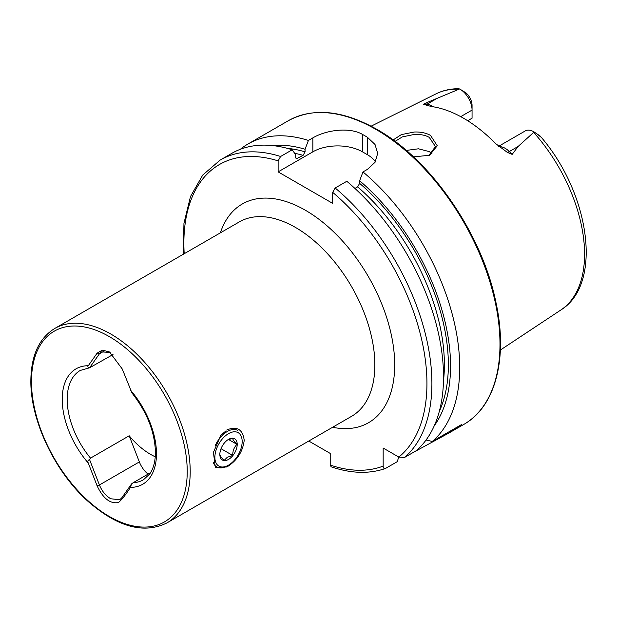 <?xml version="1.0" encoding="UTF-8"?>
<svg xmlns="http://www.w3.org/2000/svg" width="617" height="617" viewBox="0 0 617 617"><rect width="100%" height="100%" fill="white"/><g stroke="black" fill="none" stroke-linecap="round" stroke-linejoin="round"><path stroke-width="0.93" d="M226.886 429.933C236.967 425.853 242.743 429.324 244.216 440.33C242.743 451.806 236.967 460.691 226.886 466.976L215.294 467.324L213.428 452.33L220.863 435.286L226.069 430.797M393.114 139.966L401.351 134.614L414.3 132.023C420.555 131.776 425.946 132.894 430.489 135.378L437.26 145.766L429.548 155.26L413.49 156.888M428.854 155.546L435.463 146.576L429.301 137.437C425.761 135.246 420.794 134.244 414.393 134.429L402.33 136.897L395.05 141.393M155.268 456.788A63.135 36.449 60 0 1 129.208 435.779L90.514 458.123L89.588 459.65L99.414 484.977C102.006 491.24 105.785 495.837 110.767 498.767L119.744 499.755L121.742 497.88L131.583 483.89L133.141 482.725A63.135 36.449 -120 0 0 143.391 479.802L149.623 474.087C152.754 469.753 154.636 463.976 155.268 456.757L155.445 452.33C154.821 431.653 146.823 411.655 131.452 392.335M498.659 146.283L525.26 130.927A17.114 9.88 60 0 1 533.813 131.776L533.813 131.776A17.114 9.88 60 0 1 534.137 131.961L518.103 146.468L512.156 154.389L507.274 152.337L495.667 143.63A127.202 73.438 60 0 0 463.529 118.217A127.202 73.438 60 0 0 431.383 106.517L424.758 104.689A6.664 4.928 98.9 0 0 427.165 104.126L424.319 103.679C423.378 104.304 423.524 104.643 424.758 104.689M431.954 153.571A92.951 53.664 60 0 1 431.954 153.564L429.301 151.62L418.465 148.797L406.279 150.425M354.929 188.432L357.644 186.866L359.626 183.357L359.626 180.758L362.981 171.935L367.416 169.374L375.036 162.31L377.689 153.425L375.036 144.501L367.416 137.259A175.382 101.257 -120 0 0 364.932 135.794A175.382 101.257 -120 0 0 362.457 134.398C349.461 126.77 325.923 130.071 312.85 137.876L308.415 140.437L305.06 149.252L305.06 151.851L303.078 155.361L296.399 158.762L295.589 157.327L295.589 154.72L292.234 149.777L280.604 156.487L278.128 160.86L278.128 171.881L332.694 203.386L332.694 192.365L335.17 187.992L346.8 181.282A175.382 101.257 60 0 1 416.128 450.78L404.497 457.49L398.813 457.074L383.165 448.042L383.165 466.105A171.873 99.229 60 0 1 330.211 465.064L331.167 466.814C351.011 473.532 369.043 474.111 385.27 468.55L385.648 468.372C383.998 468.897 383.172 468.141 383.165 466.105M362.981 171.935A175.382 101.257 60 0 1 432.309 441.433L426.031 440.044M413.452 452.323L448.397 433.319L461.547 424.558L432.309 441.433M460.714 116.644L472.059 110.096L472.059 118.209L467.686 120.731M89.588 459.65C87.869 460.128 87.437 461.277 88.293 463.089L97.1 485.787C103.085 498.505 110.235 504.081 118.549 502.523C122.39 498.991 126.346 493.947 130.403 487.399L131.583 483.89M150.563 472.668L133.141 482.725M113.011 354.536L89.588 367.794L99.414 353.811L101.473 351.906L110.235 352.423M131.583 392.034L122.259 368.997L109.51 351.975L102.337 350.124L97.1 353.186L88.293 365.719C87.437 366.714 87.869 367.4 89.588 367.794L80.256 370.447A63.135 36.449 -120 0 0 67.184 399.353A63.135 36.449 -120 0 0 90.514 458.123M458.053 88.763L459.634 88.948L424.319 103.679M459.95 89.133A17.114 9.88 -120 0 1 472.059 110.096L472.059 105.368A11.33 6.54 -120 0 0 465.997 92.897L459.95 89.133A17.114 9.88 -120 0 0 459.634 88.948M533.813 131.776L540.176 136.056C541.487 137.537 541.117 137.36 539.057 135.524L534.137 131.961M539.057 135.524L540.854 136.82C589.682 193.368 603.218 283.92 560.876 309.981L500.364 350.047M359.626 180.758A167.168 96.514 60 0 1 434.252 425.807M308.77 441.032L330.211 453.41L330.211 465.064M398.736 457.027L397.271 461.663L385.648 468.372M280.604 156.487A175.382 101.257 60 0 0 220.2 160.05L231.83 153.332A175.382 101.257 60 0 1 292.234 149.777M272.452 145.558A167.168 96.514 60 0 1 305.06 149.252M240.291 149.314A175.382 101.257 60 0 1 248.011 143.992A175.382 101.257 60 0 1 308.415 140.437M375.367 161.77A35.076 20.253 0 0 0 367.416 154.697L362.457 151.836A35.076 20.253 0 0 0 312.85 151.836L278.128 171.881M129.208 435.779L139.349 461.925A18.24 10.528 -120 0 0 148.049 474.118M227.28 440.091L232.732 438.278C232.648 439.427 234.082 441.463 237.028 444.387C234.105 447.178 232.671 450.873 232.732 455.462L227.28 457.274L224.141 460.421C221.218 457.536 219.783 455.493 219.845 454.305M228.521 459.418A12.278 7.088 -60 0 1 219.845 454.413A12.278 7.088 -60 0 1 228.521 439.373A12.278 7.088 -60 0 1 237.206 444.387A12.278 7.088 -60 0 1 228.521 459.418M215.318 445.374A21.047 12.147 -60 0 1 227.28 431.499A21.047 12.147 -60 0 1 237.807 430.458M227.28 465.866L228.521 465.149A19.289 11.137 -60 0 1 214.878 457.274A19.289 11.137 -60 0 1 228.521 433.643A19.289 11.137 -60 0 1 242.165 441.525A19.289 11.137 -60 0 1 228.521 465.149L227.28 465.866A21.047 12.147 -60 0 1 216.76 466.907A21.047 12.147 -60 0 1 213.12 462.141M221.017 448.698L232.732 455.462M228.521 439.474L237.028 444.387M110.836 334.052A112.24 64.8 -120 0 0 54.712 328.491C39.056 338.193 31.097 355.608 30.85 380.735C30.341 419.976 54.543 471.265 87.398 500.803C117.13 526.972 143.653 534.337 166.952 522.908A112.24 64.8 -120 0 0 190.206 471.519A112.24 64.8 -120 0 0 110.836 334.052M187.229 471.519A110.142 63.59 -120 0 0 109.348 336.627A110.142 63.59 -120 0 0 31.467 381.591A110.142 63.59 -120 0 0 109.348 516.483A110.142 63.59 -120 0 0 187.229 471.519M499.184 146.684A17.114 9.88 60 0 1 505.169 148.311A17.114 9.88 60 0 1 509.31 151.543L512.156 154.389M507.274 152.337A6.664 2.298 134.9 0 0 509.31 151.543L518.103 146.468M375.969 129.423A175.382 101.257 60 0 1 490.546 283.974A175.382 101.257 60 0 1 463.66 424.504C495.806 406.557 508.254 357.498 495.729 301.42C481.746 233.388 430.743 159.487 376.848 129.339C342.736 110.15 313.212 107.281 288.286 120.739A175.382 101.257 60 0 1 375.969 129.423M54.712 328.491L239.365 221.881A112.24 64.8 60 0 1 295.489 227.442A112.24 64.8 60 0 1 368.812 326.354A112.24 64.8 60 0 1 351.613 416.298L166.952 522.908M220.362 232.856A126.277 72.906 60 0 1 305.407 210.258A126.277 72.906 60 0 1 393.631 348.404A126.277 72.906 60 0 1 332.609 427.265M533.697 132.431A124.881 72.096 60 0 1 560.876 309.981M130.403 487.399A66.644 38.478 -120 0 0 156.471 453.765A66.644 38.478 -120 0 0 130.403 390.037M88.293 365.719A66.644 38.478 -120 0 0 62.224 399.353A66.644 38.478 -120 0 0 88.293 463.089M371.118 126.184L436.08 93.815A124.881 72.096 60 0 1 458.832 89.21M335.17 187.992A175.382 101.257 60 0 1 404.497 457.49M332.694 192.365A171.873 99.229 60 0 1 398.813 457.074M357.644 186.866A161.261 93.105 60 0 1 443.476 380.882M359.626 183.357A164.068 94.725 60 0 1 439.296 411.462M184.205 253.734A171.873 99.229 60 0 1 278.128 160.86M295.69 158.006A161.261 93.105 60 0 1 297.571 158.538M294.618 153.286A161.261 93.105 60 0 1 303.078 155.361M287.399 148.365A164.068 94.725 60 0 1 305.06 151.851M367.416 137.259L367.416 154.697M362.457 134.398L362.457 151.836M312.85 137.876L312.85 151.836M418.611 449.346L418.611 448.52M432.949 106.749A17.114 9.88 -120 0 0 427.165 104.126L435.957 99.044M139.349 461.925L99.414 484.977L97.1 485.787M104.188 351.058L99.414 353.811L97.1 353.186M448.397 433.319L463.66 424.504M436.08 93.815C442.967 90.414 450.495 88.709 458.647 88.701M220.2 160.05L202.738 175.051L190.491 196.538L183.951 223.354L183.303 254.25M248.011 143.992L288.286 120.739M242.165 441.525L242.165 440.091"/></g></svg>
